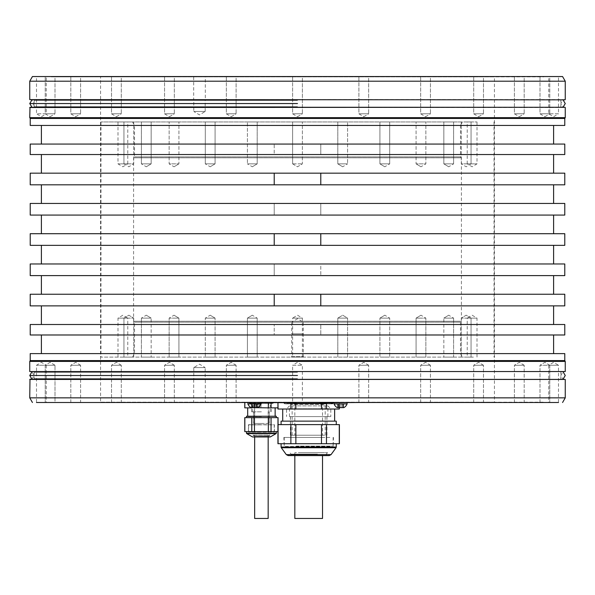 <?xml version="1.0" encoding="UTF-8"?>
<svg xmlns="http://www.w3.org/2000/svg" width="595" height="595" viewBox="0 0 595 595"><rect width="100%" height="100%" fill="white"/><g stroke="black" fill="none" stroke-linecap="round" stroke-linejoin="round"><path stroke-width="0.45" stroke-dasharray="2.98 2.23" d="M543.711 76.547L51.289 76.896L543.711 76.896M562.565 76.547L32.435 76.547M368.677 76.547L358.897 76.547L368.677 76.547L358.897 76.547L368.677 76.547L368.677 113.801L358.897 113.801L358.897 76.547L358.897 113.801L368.677 113.801L368.677 76.547M430.445 76.547L420.665 76.547L430.445 76.547L420.665 76.547L430.445 76.547L430.445 113.801L420.665 113.801L420.665 76.547L420.665 113.801L430.445 113.801L430.445 76.547M483.482 76.547L473.709 76.547L483.482 76.547L473.709 76.547L483.482 76.547L483.482 113.801L473.709 113.801L473.709 76.547L473.709 113.801L483.482 113.801L483.482 76.547M524.188 76.547L514.407 76.547L524.188 76.547L514.407 76.547L524.188 76.547L524.188 113.801L514.407 113.801L514.407 76.547L514.407 113.801L524.188 113.801L524.188 76.547M549.773 76.547L539.992 76.547L549.773 76.547L539.992 76.547L549.773 76.547L549.773 113.801L539.992 113.801L539.992 76.547L539.992 113.801L549.773 113.801L549.773 76.547M558.497 76.547L548.716 76.547L558.497 76.547L558.497 113.801L548.716 113.801L548.716 76.547M302.386 76.547L292.614 76.547L302.386 76.547L292.614 76.547L302.386 76.547L302.386 113.801L292.614 113.801L292.614 76.547L292.614 113.801L302.386 113.801L302.386 76.547M236.103 76.547L226.323 76.547L236.103 76.547L226.323 76.547L236.103 76.547L236.103 113.801L226.323 113.801L226.323 76.547L226.323 113.801L236.103 113.801L236.103 76.547M174.335 76.547L164.555 76.547L174.335 76.547L164.555 76.547L174.335 76.547L174.335 113.801L164.555 113.801L164.555 76.547L164.555 113.801L174.335 113.801L174.335 76.547M121.291 76.547L111.518 76.547L121.291 76.547L111.518 76.547L121.291 76.547L121.291 113.801L111.518 113.801L111.518 76.547L111.518 113.801L121.291 113.801L121.291 76.547M80.593 76.547L70.812 76.547L80.593 76.547L70.812 76.547L80.593 76.547L80.593 113.801L70.812 113.801L70.812 76.547L70.812 113.801L80.593 113.801L80.593 76.547M55.008 76.547L45.227 76.547L55.008 76.547L45.227 76.547L55.008 76.547L55.008 113.801L45.227 113.801L45.227 76.547L45.227 113.801L55.008 113.801L55.008 76.547M46.284 76.547L36.503 76.547L46.284 76.547L46.284 113.801L36.503 113.801L36.503 76.547M205.312 76.547L193.672 76.547L205.312 76.547L205.312 99.834L193.672 99.834L193.672 76.547M100.562 76.896L494.438 76.896L100.562 76.896L100.562 402.153L494.438 402.153L494.438 76.896M494.438 402.153L100.562 402.153M543.131 402.153L45.227 402.503L55.008 402.503L55.008 365.256L55.008 402.503M313.625 402.153L321.478 402.785L321.478 409.025L295.871 409.025L295.871 402.785L290.881 402.785L290.881 409.025L278.081 409.025L278.081 402.785L282.008 402.153L279.479 402.503M268.345 402.503L265.065 402.153L268.345 402.443L268.345 407.858L271.052 407.858L271.052 402.443L276.348 402.153L246.479 402.153L272.688 402.153L271.052 402.503M246.479 402.153L244.768 402.443L246.479 402.153M276.348 402.153L278.058 402.443L276.348 402.153M271.052 407.858L277.939 407.858M268.345 402.443L271.052 402.443L268.345 402.443M244.768 407.858L268.345 407.858M254.474 407.858L254.474 402.443L251.774 402.443L257.761 402.153L254.474 402.443L254.474 407.627M251.774 407.627L251.774 402.443L250.131 402.153L251.774 402.443L251.774 407.858M244.835 407.858L244.835 402.503M261.413 407.858L247.684 407.858L261.413 407.858M261.413 416.656L247.684 416.656L261.413 416.656M247.267 416.24L247.684 416.656L247.684 416.24L275.143 416.24L275.143 416.656L275.559 416.24M276.311 416.24L246.508 416.24M246.508 417.638L276.311 417.638L246.508 417.638M254.474 417.638L268.345 417.638L268.345 431.606L254.474 431.606L254.474 417.638L244.768 417.638M278.058 417.638L268.345 417.638M278.058 431.606L278.058 424.622M268.345 431.606L277.984 431.606L277.984 424.622L277.939 431.606M244.768 431.606L254.474 431.606M276.311 431.606L246.508 431.606L276.311 431.606M271.052 431.606L271.052 417.638M251.774 417.638L251.774 431.606M244.835 431.606L244.835 417.638M252.875 436.961L269.952 436.961M268.166 435.101L268.166 436.961L254.66 436.961L254.66 435.101L268.166 435.101L254.66 435.101M254.191 436.961L268.628 436.961L268.628 436.031L254.191 436.031L254.191 436.961M252.868 435.101L254.191 436.031L268.628 436.031L269.959 435.101L252.868 435.101L269.959 435.101M254.66 518.453L268.166 518.453M295.871 402.785L303.733 402.153M290.881 402.785L286.954 402.153M46.284 402.503L45.227 402.503L46.284 402.503L46.284 365.256L36.503 365.256L46.284 365.256L41.39 362.318L36.503 365.256L36.503 402.503L558.497 402.503L558.497 365.256L548.716 365.256L548.716 402.503L549.773 402.503L548.716 402.503M539.992 402.503L539.992 365.256L549.773 365.256L544.879 362.318L539.992 365.256L549.773 365.256L544.879 362.318L539.992 365.256L539.992 402.503L549.773 402.503L543.131 402.503M514.407 402.503L514.407 365.256L524.188 365.256L519.294 362.318L514.407 365.256L524.188 365.256L519.294 362.318L514.407 365.256L514.407 402.503L524.188 402.503L514.407 402.503L524.188 402.503L524.188 365.256L524.188 402.503M473.709 402.503L473.709 365.256L483.482 365.256L478.596 362.318L473.709 365.256L483.482 365.256L478.596 362.318L473.709 365.256L473.709 402.503L483.482 402.503L473.709 402.503L483.482 402.503L483.482 365.256L483.482 402.503M420.665 402.503L420.665 365.256L430.445 365.256L425.551 362.318L420.665 365.256L430.445 365.256L425.551 362.318L420.665 365.256L420.665 402.503L430.445 402.503L420.665 402.503L430.445 402.503L430.445 365.256L430.445 402.503M358.897 402.503L358.897 365.256L368.677 365.256L363.783 362.318L358.897 365.256L368.677 365.256L363.783 362.318L358.897 365.256L358.897 402.503L368.677 402.503L358.897 402.503L368.677 402.503L368.677 365.256L368.677 402.503M292.614 402.503L302.386 402.503L292.614 402.503L292.614 365.256L302.386 365.256L302.386 402.503M226.323 402.503L226.323 365.256L236.103 365.256L231.217 362.318L226.323 365.256L236.103 365.256L231.217 362.318L226.323 365.256L226.323 402.503L236.103 402.503L226.323 402.503L236.103 402.503L236.103 365.256L236.103 402.503M164.555 402.503L164.555 365.256L174.335 365.256L169.449 362.318L164.555 365.256L174.335 365.256L169.449 362.318L164.555 365.256L164.555 402.503L174.335 402.503L164.555 402.503L174.335 402.503L174.335 365.256L174.335 402.503M111.518 402.503L111.518 365.256L121.291 365.256L116.404 362.318L111.518 365.256L121.291 365.256L116.404 362.318L111.518 365.256L111.518 402.503L121.291 402.503L111.518 402.503L121.291 402.503L121.291 365.256L121.291 402.503M70.812 402.503L70.812 365.256L80.593 365.256L75.706 362.318L70.812 365.256L80.593 365.256L75.706 362.318L70.812 365.256L70.812 402.503L80.593 402.503L70.812 402.503L80.593 402.503L80.593 365.256L80.593 402.503M335.521 402.503L347.093 402.503L334.055 402.503L335.483 402.153L339.41 402.785L339.276 409.025L326.469 409.025L326.469 402.785L330.396 402.153M193.672 402.503L205.312 402.503L205.312 379.223L193.672 379.223L193.672 402.503M247.907 402.503L260.945 402.503L247.907 402.503M549.773 365.256L549.773 402.503L549.773 365.256L539.992 365.256L549.773 365.256M548.716 365.256L558.497 365.256L553.61 362.318L548.716 365.256M514.407 365.256L524.188 365.256L514.407 365.256M473.709 365.256L483.482 365.256L473.709 365.256M420.665 365.256L430.445 365.256L420.665 365.256M358.897 365.256L368.677 365.256L358.897 365.256M292.614 365.256L302.386 365.256L297.5 362.318L292.614 365.256M45.227 365.256L45.227 402.503L45.227 365.256L55.008 365.256L45.227 365.256L55.008 365.256L50.121 362.318L45.227 365.256L55.008 365.256L50.121 362.318L45.227 365.256M70.812 365.256L80.593 365.256L70.812 365.256M111.518 365.256L121.291 365.256L111.518 365.256M164.555 365.256L174.335 365.256L164.555 365.256M226.323 365.256L236.103 365.256L226.323 365.256M193.672 379.223L205.312 379.223M193.784 379.223L205.193 379.223L193.784 379.223L193.784 367.584L205.193 367.584L205.193 379.223M193.784 367.584L205.193 367.584L199.489 364.155L193.784 367.584M29.75 397.847L565.25 397.847M29.75 361.403L565.25 361.403M29.75 117.654L565.25 117.654M29.75 81.203L565.25 81.203M565.019 371.771L29.981 371.771M564.781 360.592L30.219 360.592M30.219 353.608L564.781 353.608M30.219 118.457L564.781 118.457M30.219 125.441L564.781 125.441M30.219 294.242L564.781 294.242M30.219 305.882L564.781 305.882M30.219 233.709L564.781 233.709M30.219 245.348L564.781 245.348M30.219 173.167L564.781 173.167M30.219 184.814L564.781 184.814M297.5 353.608L553.61 353.608L297.5 353.608M564.781 334.985L320.779 334.985L320.779 324.506L320.779 334.985L297.5 334.985L553.61 334.985L274.221 334.985L274.221 324.506L274.221 334.985L30.219 334.985M297.5 334.985L41.39 334.985L297.5 334.985M30.219 215.078L274.221 215.078L274.221 203.438L274.221 215.078L564.781 215.078M30.219 203.438L320.779 203.438L320.779 215.078L320.779 203.438L564.781 203.438M30.219 275.611L274.221 275.611L274.221 263.972L274.221 275.611L564.781 275.611M30.219 263.972L553.61 263.972L41.39 263.972L320.779 263.972L320.779 275.611L320.779 263.972L564.781 263.972M564.781 144.064L274.221 144.064L274.221 154.544L30.219 154.544M30.219 144.064L274.221 144.064L274.221 154.544L297.5 154.544L41.39 154.544L553.61 154.544L297.5 154.544L320.779 154.544L320.779 144.064L320.779 154.544L564.781 154.544M564.781 324.506L30.219 324.506M297.5 203.438L553.61 203.438L297.5 203.438M297.5 215.078L553.61 215.078L297.5 215.078M297.5 233.709L553.61 233.709L297.5 233.709M320.779 245.348L320.779 233.709M297.5 245.348L41.39 245.348L297.5 245.348M274.221 245.348L274.221 233.709M297.5 275.611L553.61 275.611L297.5 275.611M297.5 294.242L553.61 294.242L297.5 294.242M320.779 305.882L320.779 294.242M297.5 305.882L41.39 305.882L297.5 305.882M274.221 305.882L274.221 294.242M297.5 184.814L41.39 184.814L297.5 184.814M320.779 184.814L320.779 173.167M274.221 184.814L274.221 173.167M297.5 173.167L41.39 173.167L297.5 173.167M297.5 144.064L41.39 144.064L297.5 144.064M462.494 121.953L100.971 121.953L462.494 121.953L460.478 125.441L41.39 125.441L553.61 125.441L297.5 125.441L460.478 125.441L460.478 156.872L461.408 157.801L461.408 321.248L460.478 322.178L460.478 353.608L462.494 357.104L100.971 357.104L462.494 357.104M29.981 107.279L565.019 107.279M563.041 107.279L33.595 107.279L563.041 107.279L560.825 103.552L563.041 99.834L29.981 99.834M565.019 99.834L31.959 99.834L34.175 103.552L31.959 107.279L297.5 107.279L31.959 107.279M29.981 379.223L565.019 379.223M563.041 379.223L31.959 379.223L34.175 375.497L31.959 371.771L563.041 371.771L560.825 375.497L563.041 379.223L31.959 379.223M339.276 407.627L339.276 402.785L335.342 402.153M321.478 402.785L326.469 402.785M295.871 409.025L290.881 409.025M326.469 409.025L321.478 409.025M286.195 409.025L334.635 409.025L286.195 409.025M286.195 421.134L334.635 421.134L286.195 421.134M281.085 421.134L336.264 421.134M322.468 424.622L281.085 424.622L322.468 424.622M326.469 424.622L321.478 424.622L321.478 443.714L326.469 443.714L326.469 424.622L339.41 424.622M277.939 424.622L321.478 424.622M321.478 443.714L295.871 443.714L295.871 424.622M295.871 443.714L290.881 443.714L290.881 424.622M290.881 443.714L278.081 443.714L278.081 424.622M339.41 443.714L326.469 443.714M294.882 443.714L336.264 443.714L294.882 443.714M339.276 424.622L339.276 443.714M329.161 455.591L288.196 455.591M299.887 455.591L326.253 455.591L299.887 455.591M317.462 454.119L291.096 454.119L317.462 454.119M299.233 452.676L327.555 452.676L299.233 452.676M322.527 452.676L294.822 452.676L322.527 452.676L322.527 455.591M294.822 452.676L294.822 455.591M294.822 518.453L322.527 518.453M260.945 403.938L247.907 403.938M257.687 407.627L251.164 407.627M251.722 407.627L251.514 403.938L252.354 403.938L251.514 403.938L252.079 403.938L251.722 407.627M253.797 407.627L256.497 407.627L253.797 407.627L253.797 403.938L252.354 403.938L255.062 403.938L253.797 403.938L253.797 407.627M251.603 407.627L252.354 407.627L251.603 407.627M256.497 407.627L257.338 407.627L256.497 407.627L256.497 403.938L255.062 403.938L257.338 403.938L256.497 403.938L256.497 407.627M257.129 407.627L257.338 403.938L256.772 403.938L257.129 407.627M347.093 403.938L334.055 403.938M343.836 407.627L337.313 407.627M337.871 407.627L337.663 403.938L338.503 403.938L337.663 403.938L338.228 403.938L337.871 407.627M339.938 407.627L342.646 407.627L339.938 407.627L339.938 403.938L338.503 403.938L341.203 403.938L339.938 403.938L339.938 407.627M337.752 407.627L338.503 407.627L337.752 407.627M342.646 407.627L343.486 407.627L342.646 407.627L342.646 403.938L341.203 403.938L343.486 403.938L342.646 403.938L342.646 407.627M343.278 407.627L343.486 403.938L342.921 403.938L343.278 407.627M363.783 116.739L368.677 113.801L358.897 113.801L363.783 116.739L368.677 113.801L358.897 113.801L363.783 116.739M425.551 116.739L430.445 113.801L420.665 113.801L425.551 116.739L430.445 113.801L420.665 113.801L425.551 116.739M478.596 116.739L483.482 113.801L473.709 113.801L478.596 116.739L483.482 113.801L473.709 113.801L478.596 116.739M519.294 116.739L524.188 113.801L514.407 113.801L519.294 116.739L524.188 113.801L514.407 113.801L519.294 116.739M544.879 116.739L549.773 113.801L539.992 113.801L544.879 116.739L549.773 113.801L539.992 113.801L544.879 116.739M558.497 113.801L548.716 113.801L553.61 116.739L558.497 113.801M297.5 116.739L302.386 113.801L292.614 113.801L297.5 116.739L302.386 113.801L292.614 113.801L297.5 116.739M231.217 116.739L236.103 113.801L226.323 113.801L231.217 116.739L236.103 113.801L226.323 113.801L231.217 116.739M169.449 116.739L174.335 113.801L164.555 113.801L169.449 116.739L174.335 113.801L164.555 113.801L169.449 116.739M116.404 116.739L121.291 113.801L111.518 113.801L116.404 116.739L121.291 113.801L111.518 113.801L116.404 116.739M75.706 116.739L80.593 113.801L70.812 113.801L75.706 116.739L80.593 113.801L70.812 113.801L75.706 116.739M50.121 116.739L55.008 113.801L45.227 113.801L50.121 116.739L55.008 113.801L45.227 113.801L50.121 116.739M46.284 113.801L36.503 113.801L41.39 116.739L46.284 113.801M205.312 99.834L193.672 99.834M205.193 99.834L193.784 99.834L205.193 99.834L205.193 111.473L193.784 111.473L193.784 99.834M205.193 111.473L193.784 111.473L199.489 114.902L205.193 111.473M316.205 402.153L290.977 402.153L322.527 402.153L295.99 402.503L316.205 402.503M294.822 402.153L294.822 435.22L322.527 435.22L294.822 435.22M322.527 402.153L322.527 435.22M324 404.369L290.977 404.369L324 404.369M293.856 403.782L325.785 403.782L293.856 403.782M294.361 403.782L325.205 403.782L294.361 403.782M322.988 435.22L292.145 435.22L322.988 435.22M287.906 403.901L332.657 403.901L287.906 403.901M289.624 403.901L330.679 403.901L289.624 403.901M326.61 402.503L287.839 402.741L329.511 402.741L330.679 403.901M329.511 402.153L287.839 402.153L291.84 402.503M332.367 402.153L286.031 402.153M326.7 402.153L291.743 402.153M332.092 402.153L286.314 402.153M261.413 404.369L253.842 404.369L261.413 404.369M261.413 423.462L253.492 423.462L261.413 423.462M261.413 411.814L251.514 411.814L261.413 411.814M261.413 405.53L252.682 405.53L261.413 405.53M261.413 406.697L251.514 406.697L261.413 406.697M261.413 403.782L254.429 403.782L261.413 403.782M261.413 402.153L248.554 402.153L261.413 402.153M268.166 402.153L254.66 402.153L268.166 402.153L268.166 423.462L254.66 423.462L268.166 423.462M254.66 402.153L254.66 423.462M272.852 403.432L261.413 403.432C276.11 403.432 276.11 403.432 261.413 403.432C246.717 403.432 246.717 403.432 261.413 403.432C248.1 403.432 248.1 403.432 261.413 403.432C274.719 403.432 274.719 403.432 261.413 403.432L272.852 403.432L273.864 402.852L261.413 402.852L273.945 402.711L248.881 402.711L273.945 402.711L272.473 403.432L270.703 402.153M261.413 402.279L248.628 402.279L261.413 402.279M261.413 424.852L248.606 424.852L261.413 424.852M274.221 424.852L274.221 432.119L248.606 432.119L261.413 432.119L248.606 432.119L248.606 424.852M248.435 432L274.392 432L274.392 424.704L248.435 424.704L248.435 432M248.688 424.852L274.131 424.852M327.83 408.787L286.559 408.787L327.83 408.787M292.041 405.879L327.882 405.879L292.041 405.879M325.309 416.589L289.467 416.589L325.309 416.589M289.52 416.589L330.798 416.589L289.52 416.589M296.273 446.094L333.483 446.094L296.273 446.094M329.846 446.495L284.232 446.495L329.846 446.495M329.846 437.429L284.232 437.429L329.846 437.429M321.077 437.429L283.867 437.429L321.077 437.429M324.454 435.22L290.457 435.22L324.454 435.22M292.896 416.589L326.893 416.589L292.896 416.589M324.506 435.22L290.397 435.22L324.506 435.22M292.844 416.589L326.953 416.589L292.844 416.589M466.168 357.104L471.062 357.104L466.168 357.104M466.168 318.132L471.062 318.132L466.168 318.132M256.542 357.104L247.416 357.104L256.542 357.104M213.65 357.104L205.297 357.104L213.65 357.104M176.47 357.104L169.136 357.104L176.47 357.104M147.538 357.104L141.387 357.104L147.538 357.104M128.832 357.104L123.938 357.104L128.832 357.104M121.618 357.104L127.769 357.104L121.618 357.104M126.385 357.104L133.719 357.104L126.385 357.104M142.815 357.104L151.167 357.104L142.815 357.104M169.791 357.104L178.917 357.104L169.791 357.104M205.468 357.104L215.078 357.104L205.468 357.104M247.416 357.104L257.196 357.104L247.416 357.104L247.416 318.132L257.196 318.132L257.196 357.104L257.196 318.132L247.416 318.132L257.196 318.132L247.416 318.132L247.416 357.104M292.777 357.104L302.386 357.104L292.777 357.104M338.458 357.104L347.584 357.104L338.458 357.104M381.35 357.104L389.703 357.104L381.35 357.104M418.53 357.104L425.864 357.104L418.53 357.104M447.462 357.104L453.613 357.104L447.462 357.104M473.382 357.104L467.231 357.104L473.382 357.104M468.615 357.104L461.281 357.104L468.615 357.104M452.185 357.104L443.833 357.104L452.185 357.104M425.209 357.104L416.084 357.104L425.209 357.104M389.532 357.104L379.922 357.104L389.532 357.104M347.584 357.104L337.804 357.104L347.584 357.104L347.584 318.132L337.804 318.132L337.804 357.104L337.804 318.132L347.584 318.132L337.804 318.132L347.584 318.132L342.698 315.194L337.804 318.132L342.698 315.194L347.584 318.132L347.584 357.104M291.215 357.104L303.785 357.104L291.215 357.104L291.676 356.636L303.324 356.636L291.676 356.636L291.676 333.817L303.324 333.817L303.324 356.636L303.785 357.104M303.324 333.817L291.676 333.817M303.264 333.817L291.736 333.817L303.264 333.817L303.264 322.178L291.736 322.178L291.736 333.817M303.264 322.178L291.736 322.178L297.5 318.719L303.264 322.178M213.65 318.132L205.297 318.132L215.078 318.132L205.297 318.132L205.297 357.104L205.297 318.132L215.078 318.132L215.078 357.104L215.078 318.132L213.65 318.132M176.47 318.132L169.136 318.132L178.917 318.132L169.136 318.132L169.136 357.104L169.136 318.132L178.917 318.132L178.917 357.104L178.917 318.132L176.47 318.132M147.538 318.132L141.387 318.132L151.167 318.132L141.387 318.132L141.387 357.104L141.387 318.132L151.167 318.132L151.167 357.104L151.167 318.132L147.538 318.132M128.832 318.132L123.938 318.132L128.832 318.132M117.988 357.104L117.988 318.132L122.882 315.194L127.769 318.132L117.988 318.132L127.769 318.132L127.769 357.104M126.385 318.132L133.719 318.132L133.719 357.104L133.719 318.132L126.385 318.132M252.302 315.194L247.416 318.132L252.302 315.194L257.196 318.132L252.302 315.194M302.386 357.104L302.386 318.132L297.5 315.194L292.614 318.132L302.386 318.132L292.614 318.132L292.614 357.104M381.35 318.132L389.703 318.132L379.922 318.132L389.703 318.132L389.703 357.104L389.703 318.132L379.922 318.132L379.922 357.104L379.922 318.132L381.35 318.132M418.53 318.132L425.864 318.132L416.084 318.132L425.864 318.132L425.864 357.104L425.864 318.132L416.084 318.132L416.084 357.104L416.084 318.132L418.53 318.132M447.462 318.132L453.613 318.132L443.833 318.132L453.613 318.132L453.613 357.104L453.613 318.132L443.833 318.132L443.833 357.104L443.833 318.132L447.462 318.132M477.012 357.104L477.012 318.132L472.118 315.194L467.231 318.132L477.012 318.132L467.231 318.132L467.231 357.104M468.615 318.132L461.281 318.132L461.281 357.104L461.281 318.132L468.615 318.132M132.506 121.953L134.522 125.441L134.522 156.872L133.592 157.801L133.592 321.248L134.522 322.178L134.522 353.608L132.506 357.104M134.522 322.178L460.478 322.178L134.522 322.178M133.592 321.248L461.408 321.248L133.592 321.248M133.592 157.801L461.408 157.801L133.592 157.801M134.522 156.872L460.478 156.872L134.522 156.872M248.07 121.953L257.196 121.953L248.07 121.953M206.733 121.953L215.078 121.953L206.733 121.953M171.583 121.953L178.917 121.953L171.583 121.953M145.009 121.953L151.167 121.953L145.009 121.953M128.832 121.953L123.938 121.953L128.832 121.953M124.147 121.953L117.988 121.953L124.147 121.953M131.272 121.953L123.938 121.953L131.272 121.953M149.732 121.953L141.387 121.953L149.732 121.953M178.262 121.953L169.136 121.953L178.262 121.953M214.914 121.953L205.297 121.953L214.914 121.953M257.196 121.953L247.416 121.953L257.196 121.953L257.196 163.856L247.416 163.856L247.416 121.953L247.416 163.856L257.196 163.856L247.416 163.856L257.196 163.856L257.196 121.953M302.223 121.953L292.614 121.953L302.223 121.953M346.93 121.953L337.804 121.953L346.93 121.953M388.267 121.953L379.922 121.953L388.267 121.953M423.417 121.953L416.084 121.953L423.417 121.953M449.991 121.953L443.833 121.953L449.991 121.953M466.168 121.953L471.062 121.953L466.168 121.953M470.853 121.953L477.012 121.953L470.853 121.953M463.728 121.953L471.062 121.953L463.728 121.953M445.268 121.953L453.613 121.953L445.268 121.953M416.738 121.953L425.864 121.953L416.738 121.953M380.086 121.953L389.703 121.953L380.086 121.953M337.804 121.953L347.584 121.953L337.804 121.953L337.804 163.856L347.584 163.856L347.584 121.953L347.584 163.856L337.804 163.856L347.584 163.856L337.804 163.856L337.804 121.953M292.777 163.856L302.386 163.856L292.777 163.856M206.733 163.856L215.078 163.856L205.297 163.856L205.297 121.953L205.297 163.856L215.078 163.856L215.078 121.953L215.078 163.856L206.733 163.856M171.583 163.856L178.917 163.856L169.136 163.856L169.136 121.953L169.136 163.856L178.917 163.856L178.917 121.953L178.917 163.856L171.583 163.856M145.009 163.856L151.167 163.856L141.387 163.856L141.387 121.953L141.387 163.856L151.167 163.856L151.167 121.953L151.167 163.856L145.009 163.856M128.832 163.856L123.938 163.856L128.832 163.856M117.988 121.953L117.988 163.856L122.882 166.793L127.769 163.856L117.988 163.856L127.769 163.856L127.769 121.953M131.272 163.856L123.938 163.856L133.719 163.856L133.719 121.953L133.719 163.856L131.272 163.856M252.302 166.793L257.196 163.856L252.302 166.793L247.416 163.856L252.302 166.793M388.267 163.856L379.922 163.856L389.703 163.856L389.703 121.953L389.703 163.856L379.922 163.856L379.922 121.953L379.922 163.856L388.267 163.856M423.417 163.856L416.084 163.856L425.864 163.856L425.864 121.953L425.864 163.856L416.084 163.856L416.084 121.953L416.084 163.856L423.417 163.856M449.991 163.856L443.833 163.856L453.613 163.856L453.613 121.953L453.613 163.856L443.833 163.856L443.833 121.953L443.833 163.856L449.991 163.856M466.168 163.856L471.062 163.856L466.168 163.856M477.012 121.953L477.012 163.856L472.118 166.793L467.231 163.856L477.012 163.856L467.231 163.856L467.231 121.953M463.728 163.856L471.062 163.856L461.281 163.856L461.281 121.953L461.281 163.856L463.728 163.856M342.698 166.793L337.804 163.856L342.698 166.793L347.584 163.856L342.698 166.793M276.311 433.205L246.508 433.205M246.746 433.606L276.08 433.606M270.532 436.804L252.287 436.804M565.25 371.54L29.75 371.54M29.75 107.517L565.25 107.517M565.25 99.596L29.75 99.596M29.75 379.454L565.25 379.454M297.5 106.698L34.175 106.698L297.5 106.698M297.5 100.414L34.175 100.414L297.5 100.414M297.5 378.643L34.175 378.643L297.5 378.643M297.5 372.351L34.175 372.351L297.5 372.351M336.264 447.061L281.085 447.061M281.309 447.745L336.041 447.745M331.043 454.632L286.307 454.632M252.354 407.627L252.354 403.938L252.354 407.627M255.062 407.627L255.062 403.938L255.062 407.627M338.503 407.627L338.503 403.938L338.503 407.627M341.203 407.627L341.203 403.938L341.203 407.627M287.035 403.321L333.661 403.321L287.035 403.321M261.413 402.852L248.963 402.852L261.413 402.852M261.413 402.272L252.213 402.272L261.413 402.272M297.5 375.497L29.75 375.497L297.5 375.497M297.5 103.552L29.75 103.552L297.5 103.552M276.98 402.153L278.058 402.503M245.847 402.153L244.768 402.503M278.058 402.755L278.058 407.858M280.305 402.153L278.995 402.503M33.595 99.834L34.175 100.414L34.175 106.698L33.595 107.279M561.405 107.279L560.825 106.698L560.825 100.414L561.405 99.834M33.595 371.771L34.175 372.351L34.175 378.643L33.595 379.223M561.405 379.223L560.825 378.643L560.825 372.351L561.405 371.771M337.053 402.153L339.41 402.785L339.41 407.627M291.096 455.591L291.096 454.119L289.795 452.676M326.253 455.591L326.253 454.119L327.555 452.676M251.514 403.938L251.514 407.627L251.514 403.938M252.079 403.938L252.079 407.627M257.338 403.938L257.338 407.627L257.338 403.938M256.772 403.938L256.772 407.627M337.663 403.938L337.663 407.627L337.663 403.938M338.228 403.938L338.228 407.627M343.486 403.938L343.486 407.627L343.486 403.938M342.921 403.938L342.921 407.627M290.977 402.153L290.977 404.369L291.565 403.782M326.372 402.153L326.372 404.369L325.785 403.782M292.145 435.22L292.145 403.782M325.205 435.22L325.205 403.782M334.338 402.153L332.657 403.901M283.019 402.153L284.693 403.901M287.839 402.153L286.671 403.901M329.704 402.503L331.839 403.901L285.511 403.901L283.257 402.153M334.093 402.153L331.839 403.901L285.511 403.901L287.645 402.503M254.429 423.462L254.429 404.369M268.397 423.462L268.397 404.369M253.552 411.814L253.552 423.462M251.514 411.814L251.514 406.697L252.682 405.53L252.682 411.814M254.429 402.153L254.429 403.782L253.842 404.369M268.397 402.153L268.397 403.782L268.977 404.369M270.145 411.814L270.145 405.53L271.305 406.697L271.305 411.814M269.327 423.462L269.327 411.814M253.492 423.462L253.492 411.814M269.267 411.814L269.267 423.462M249.967 403.432L261.413 403.432L249.967 403.432L248.881 402.711L250.354 403.432L252.124 402.153M271.774 403.432L250.354 403.432L272.473 403.432L261.413 403.432L271.774 403.432L270.606 402.153M252.213 402.153L251.053 403.432L261.413 403.432L251.053 403.432M289.467 416.589L289.467 405.879L286.559 408.787L286.559 416.589M327.882 416.589L327.882 405.879L330.798 408.787L330.798 416.589M333.126 437.429L333.126 446.495L333.483 437.429M284.232 437.429L284.232 446.495L283.867 437.429M290.457 416.589L290.457 435.22M326.953 435.22L326.953 416.589M290.397 435.22L290.397 416.589M326.893 416.589L326.893 435.22M31.959 371.771L563.041 371.771M563.041 99.834L31.959 99.834M210.191 315.194L215.078 318.132L210.191 315.194L205.297 318.132L210.191 315.194M174.023 315.194L178.917 318.132L174.023 315.194L169.136 318.132L174.023 315.194M146.273 315.194L151.167 318.132L146.273 315.194L141.387 318.132L146.273 315.194M123.938 318.132L123.938 357.104L123.938 318.132L128.832 315.194L133.719 318.132L128.832 315.194L123.938 318.132M384.809 315.194L379.922 318.132L384.809 315.194L389.703 318.132L384.809 315.194M420.977 315.194L416.084 318.132L420.977 315.194L425.864 318.132L420.977 315.194M448.727 315.194L443.833 318.132L448.727 315.194L453.613 318.132L448.727 315.194M471.062 318.132L471.062 357.104L471.062 318.132L466.168 315.194L461.281 318.132L466.168 315.194L471.062 318.132M292.614 163.856L292.614 121.953L292.614 163.856L297.5 166.793L302.386 163.856L302.386 121.953L302.386 163.856L297.5 166.793L292.614 163.856M210.191 166.793L215.078 163.856L210.191 166.793L205.297 163.856L210.191 166.793M174.023 166.793L178.917 163.856L174.023 166.793L169.136 163.856L174.023 166.793M146.273 166.793L151.167 163.856L146.273 166.793L141.387 163.856L146.273 166.793M123.938 163.856L123.938 121.953L123.938 163.856L128.832 166.793L133.719 163.856L128.832 166.793L123.938 163.856M384.809 166.793L379.922 163.856L384.809 166.793L389.703 163.856L384.809 166.793M420.977 166.793L416.084 163.856L420.977 166.793L425.864 163.856L420.977 166.793M448.727 166.793L443.833 163.856L448.727 166.793L453.613 163.856L448.727 166.793M471.062 163.856L471.062 121.953L471.062 163.856L466.168 166.793L461.281 163.856L466.168 166.793L471.062 163.856M100.971 121.953L100.971 357.104M494.029 121.953L494.029 357.104"/><path stroke-width="0.89" d="M543.711 76.547L51.289 76.547L543.711 76.547M29.75 81.203L32.435 76.547L562.565 76.547L565.25 81.203L29.75 81.203L29.75 99.596L565.019 99.834L29.75 99.596M277.939 407.858L268.345 407.858L268.345 402.503M271.052 402.503L271.052 407.858M268.345 407.858L251.774 407.627M251.774 407.858L244.768 407.858L244.768 402.503M244.835 402.503L244.835 407.858M275.143 407.858L275.143 416.24L247.267 416.24L247.684 416.24L247.684 407.858M246.508 417.638L246.508 416.24L276.311 416.24L276.311 417.638M268.345 417.638L254.474 417.638L254.474 431.606L268.345 431.606L268.345 417.638L278.058 417.638L278.058 424.622M254.474 431.606L244.768 431.606L244.768 417.638L254.474 417.638M277.984 424.622L277.984 417.638L277.984 424.622M277.939 431.606L268.345 431.606M244.835 417.638L244.835 431.606M251.774 431.606L251.774 417.638M271.052 417.638L271.052 431.606M276.311 431.606L276.311 433.205A0.469 0.469 90 0 1 276.08 433.606L270.532 436.804A1.168 1.168 90 0 1 269.952 436.961L252.875 436.961A1.168 1.168 -90 0 1 252.287 436.804L246.746 433.606A0.469 0.469 -90 0 1 246.508 433.205L246.508 431.606M268.628 436.961L268.166 436.961L268.166 518.453L254.66 518.453L254.66 436.961L254.191 436.961M279.479 402.503L278.177 402.763M278.081 409.025L277.939 402.785L277.939 409.025L290.881 409.025L290.881 402.785L260.945 402.503L260.945 403.938L247.907 403.938L247.907 402.503L260.945 402.503M558.497 402.503L36.503 402.503M420.665 402.503L368.677 402.503M473.709 402.503L430.445 402.503M514.407 402.503L483.482 402.503M45.227 402.503L55.008 402.503L45.227 402.503M70.812 402.503L55.008 402.503M111.518 402.503L80.593 402.503M164.555 402.503L121.291 402.503M226.323 402.503L205.312 402.503M339.276 407.627L339.276 409.025L326.469 409.025L326.469 402.785L358.897 402.503M524.188 402.503L539.992 402.503M174.335 402.503L193.672 402.503M236.103 402.503L247.907 402.503M327.867 402.503L289.482 402.503M562.565 402.503L565.25 397.847L29.75 397.847L32.435 402.503M564.781 360.592L564.781 353.608L30.219 353.608L30.219 360.592L564.781 360.592L565.25 361.403L29.75 361.403L29.75 371.54L565.25 371.54L29.75 371.54M565.25 107.517L565.25 117.654L29.75 117.654L29.981 107.279L565.019 107.279L29.75 107.517M564.781 118.457L30.219 118.457L30.219 125.441L564.781 125.441L564.781 118.457L565.25 117.654M274.221 294.242L274.221 305.882L30.219 305.882L30.219 294.242L320.779 294.242L320.779 305.882L274.221 305.882M274.221 233.709L274.221 245.348L30.219 245.348L30.219 233.709L320.779 233.709L320.779 245.348L274.221 245.348M274.221 173.167L274.221 184.814L30.219 184.814L30.219 173.167L320.779 173.167L320.779 184.814L274.221 184.814M564.781 334.985L30.219 334.985L30.219 324.506L564.781 324.506L564.781 334.985M564.781 215.078L30.219 215.078L30.219 203.438L564.781 203.438L564.781 215.078M564.781 275.611L30.219 275.611L30.219 263.972L564.781 263.972L564.781 275.611M564.781 154.544L30.219 154.544L30.219 144.064L564.781 144.064L564.781 154.544M320.779 305.882L564.781 305.882L564.781 294.242L320.779 294.242M320.779 245.348L564.781 245.348L564.781 233.709L320.779 233.709M320.779 184.814L564.781 184.814L564.781 173.167L320.779 173.167M29.75 379.454L565.25 379.454L29.981 379.223L29.75 397.847M290.881 409.025L326.469 409.025M339.276 409.025L339.41 407.627M298.668 402.503L290.881 402.785M295.871 402.785L295.871 409.025M321.478 409.025L321.478 402.785L318.682 402.503M326.469 402.785L321.478 402.785M336.264 424.622L336.264 421.134L281.085 421.134L281.085 424.622M339.41 424.622L277.939 424.622L277.939 443.714L339.41 443.714L339.41 424.622M278.081 424.622L278.081 443.714M290.881 443.714L290.881 424.622M295.871 424.622L295.871 443.714M321.478 443.714L321.478 424.622M326.469 424.622L326.469 443.714M339.276 443.714L339.276 424.622M331.043 454.632L286.307 454.632L288.196 455.591L329.161 455.591L331.043 454.632L336.041 447.745L281.309 447.745L281.085 447.061L336.264 447.061L336.041 447.745M294.822 455.591L294.822 518.453L322.527 518.453L322.527 455.591M260.945 403.938A6.976 6.976 0 0 1 257.687 407.627L251.164 407.627A6.976 6.976 0 0 1 247.907 403.938M334.055 402.503L334.055 403.938L347.093 403.938L347.093 402.503M347.093 403.938A6.976 6.976 0 0 1 343.836 407.627L337.313 407.627A6.976 6.976 0 0 1 334.055 403.938M246.508 433.205L276.311 433.205L276.08 433.606L246.746 433.606L246.508 433.205M252.875 436.961L270.532 436.804M297.5 375.497L29.75 375.497L297.5 375.497M297.5 103.552L29.75 103.552L297.5 103.552M278.995 402.503L277.939 402.785M565.25 361.403L565.25 371.54M565.25 81.203L565.25 99.596M565.25 379.454L565.25 397.847M30.219 360.592L29.75 361.403M553.61 334.985L553.61 353.608M553.61 233.709L553.61 215.078M41.39 263.972L41.39 245.348M553.61 263.972L553.61 245.348M553.61 294.242L553.61 275.611M41.39 324.506L41.39 305.882M553.61 324.506L553.61 305.882M41.39 294.242L41.39 275.611M41.39 233.709L41.39 215.078M41.39 203.438L41.39 184.814M553.61 173.167L553.61 154.544M41.39 173.167L41.39 154.544M41.39 125.441L41.39 144.064M553.61 125.441L553.61 144.064M553.61 203.438L553.61 184.814M30.219 118.457L29.75 117.654M41.39 334.985L41.39 353.608M334.635 409.025L334.635 421.134M281.085 447.061L281.085 443.714M286.307 454.632L281.309 447.745M336.264 447.061L336.264 443.714M282.714 409.025L282.714 421.134M31.959 371.771L29.75 375.497L31.959 379.223M563.041 371.771L565.25 375.497L563.041 379.223M31.959 107.279L29.75 103.552L31.959 99.834M563.041 99.834L565.25 103.552L563.041 107.279"/></g></svg>
